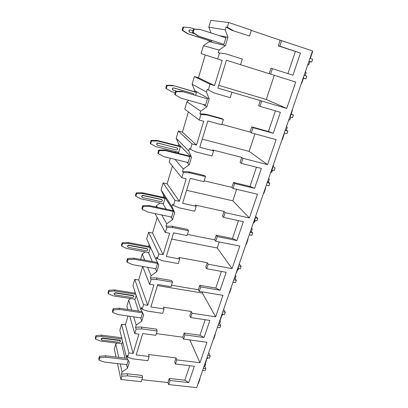 <?xml version="1.0" encoding="UTF-8"?>
<svg xmlns="http://www.w3.org/2000/svg" width="408" height="408" viewBox="0 0 408 408"><rect width="100%" height="100%" fill="white"/><g stroke="black" fill="none" stroke-linecap="round" stroke-linejoin="round"><path stroke-width="0.61" d="M141.882 379.7L167.938 382.52L168.642 384.596L196.707 387.6L312.523 50.913L280.107 40.198L278.251 45.859L279.786 46.155L281.658 40.453M197.906 384.117L198.518 383.24M118.754 357.372L115.775 344.072L114.317 349.049L116.045 357.051M117.458 363.584L120.901 379.491L141.265 381.669L142.565 377.507L141.994 375.431L127.168 373.789L121.441 374.085L122.048 372.07L127.449 368.23L129.285 362.187L126.485 357.347L127.102 355.297L127.602 357.306L132.84 358.892L147.834 360.692L149.149 356.5L148.532 354.516L176.001 357.913L176.756 359.887L199.976 362.732L206.953 342.276L183.58 339.104L184.967 334.876L184.156 333.02L199.951 335.223L205.168 319.714M167.938 382.52L169.269 378.451L169.983 380.511L168.642 384.596M269.137 73.68L270.596 74.144L272.391 68.666L270.917 68.233L269.137 73.68L226.409 60.241L217.887 88.077L286.742 108.431L295.739 82.054L270.596 74.144M260.375 100.419L258.641 105.703L260.013 106.361L261.763 101.046M251.7 126.883L250.012 132.039L251.318 132.85L253.016 127.668L251.7 126.883L268.454 131.524L275.405 110.854M242.949 158.329L241.296 163.368L240.072 162.379L241.709 157.371L242.949 158.329L267.566 164.623L276.099 139.623L251.318 132.85M233.488 182.463L231.887 187.349L233.05 188.476L234.661 183.559L233.488 182.463L249.997 186.405L256.459 167.193M225.114 212.639L223.543 217.418L222.457 216.143L224.012 211.385L225.114 212.639L249.375 217.949L257.474 194.218L233.05 188.476M216.209 235.207L214.684 239.853L215.715 241.256L217.25 236.584L216.209 235.207L232.473 238.517L238.481 220.641M208.177 264.205L206.688 268.745L205.724 267.204L207.203 262.686L208.177 264.205L232.091 268.612L239.787 246.06L215.715 241.256M199.782 285.33L198.339 289.746L199.247 291.399L200.705 286.962L199.782 285.33L215.812 288.058L221.406 271.417M192.081 313.227L190.664 317.546L189.812 315.767L191.219 311.467L192.081 313.227L215.643 316.817L222.967 295.351L199.247 291.399M184.156 333.02L182.779 337.227L183.58 339.104M176.001 357.913L174.66 362.013L175.404 363.997L176.756 359.887M279.786 46.155L300.451 53.071L292.949 75.215L272.391 68.666M278.251 45.859L300.451 53.071M231.734 30.299L249.533 36.032L231.734 30.299L226.058 27.01L227.297 27.188L233.009 30.498M190.664 317.546L209.865 320.418L204.066 337.523L184.967 334.876M206.688 268.745L226.175 272.279L220.091 290.246L200.705 286.962M223.543 217.418L243.321 221.682L236.921 240.572L217.25 236.584M241.296 163.368L261.365 168.428L254.623 188.317L234.661 183.559M260.013 106.361L280.383 112.307L273.273 133.273L253.016 127.668M175.404 363.997L194.33 366.272L188.802 382.577L169.983 380.511M129.78 316.271L134.768 333.586L136.119 329.103L141.984 328.925L157.131 331.021L155.779 335.325L142.734 333.555L136.196 354.914L149.149 356.5M182.779 337.227L156.32 333.601M199.976 362.732L189.853 339.956M218.275 52.821L225.889 53.851L218.275 52.821L219.106 50.057L225.42 45.609L227.939 37.312L225.206 29.825L226.058 27.01M251.287 30.437L280.107 40.198M295.336 51.576L287.926 73.613M250.012 132.039L221.87 124.338M199.9 113.786L200.685 111.18L186.951 101.75L184.758 109.217L199.252 120.054L200.925 114.515L199.9 113.786L206.173 114.26L222.243 118.718L223.4 119.462L221.738 124.766L207.82 120.962L199.762 147.288L213.578 150.822L212.502 149.889L241.709 157.371M200.685 111.18L206.825 106.845L209.207 99.001L206.448 92.06L207.249 89.398L213.971 92.922L230.229 97.67L231.933 92.228M231.887 187.349L204.179 180.821M170.36 158.233L169.218 162.119L181.82 177.776L183.406 172.528L182.514 171.467L188.674 171.753L204.484 175.532L205.499 176.608L203.929 181.631L190.235 178.413L182.6 203.342L196.192 206.315L195.248 205.076L224.012 211.385M182.514 171.467L183.258 168.994L189.236 164.771L191.49 157.345L188.71 150.899L189.47 148.379L190.419 149.313L195.968 151.934L211.966 155.968L213.578 150.822M214.684 239.853L187.399 234.386M155.035 213.588L165.306 232.453L166.811 227.48L166.041 226.114L172.089 226.231L187.644 229.398L188.537 230.765L187.042 235.528L173.568 232.841L166.331 256.489L179.704 258.952L178.882 257.438L207.203 262.686M166.041 226.114L166.744 223.773L172.569 219.647L174.706 212.614L171.916 206.621L172.635 204.23L173.456 205.479L178.928 207.805L194.667 211.196L196.192 206.315M198.339 289.746L171.467 285.243M142.667 266.424L149.644 284.32L151.072 279.597L150.414 277.965L156.351 277.93L171.661 280.536L172.431 282.168L171.013 286.697L157.758 284.488L150.884 306.944L164.041 308.953L163.328 307.188L191.219 311.467M150.414 277.965L151.082 275.742L156.759 271.713L158.789 265.037L155.989 259.457L156.672 257.193L157.376 258.723L162.772 260.778L178.255 263.588L179.704 258.952M136.119 329.103L135.563 327.221L141.398 327.053L156.463 329.154L157.131 331.021M135.563 327.221L136.201 325.11L141.739 321.178L143.667 314.828L140.867 309.636L141.515 307.484L142.111 309.264L147.426 311.075L162.665 313.354L164.041 308.953M189.7 365.716L184.834 380.174L169.269 378.451M286.742 108.431L266.286 99.486L274.273 75.302M218.729 85.343L266.286 99.486M249.533 36.032L251.364 30.192L228.709 22.517L227.297 27.188M240.557 64.694L242.311 59.084L225.889 53.851M142.565 377.507L127.663 375.875L121.9 376.181L121.441 374.085M120.901 379.491L121.9 376.181M208.34 89.974L210.059 84.272L214.567 85.609L222.222 60.455L217.683 59.032L219.453 53.168M190.419 149.313L192.046 143.922L196.477 145.059L203.714 121.273L199.252 120.054M223.4 119.462L207.239 114.99L200.925 114.515M173.456 205.479L174.996 200.374L179.357 201.333L186.211 178.806L181.82 177.776M205.499 176.608L189.603 172.814L183.406 172.528M157.376 258.723L158.839 253.878L163.129 254.674L169.626 233.31L165.306 232.453M188.537 230.765L172.89 227.593L166.811 227.48M142.111 309.264L143.499 304.664L147.716 305.311L153.893 285.024L149.644 284.32M172.431 282.168L157.039 279.562L151.072 279.597M127.602 357.306L128.923 352.93L133.074 353.445L138.944 334.152L134.768 333.586M210.977 32.88L208.84 27.214L225.206 29.825M208.84 27.214L210.839 20.4L228.709 22.517M120.217 363.9L122.048 372.07M219.106 50.057L203.408 45.706L201.103 53.565L217.683 59.032M194.381 91.667L194.703 90.581L192.107 84.191L194.351 76.551L210.059 84.272M192.107 84.191L206.448 92.06M178.362 145.824L178.816 144.294L176.205 138.322L178.342 131.055L192.046 143.922M176.205 138.322L188.71 150.899M175.027 159.375L183.258 168.994M163.124 197.334L163.7 195.396L161.084 189.812L163.113 182.901L174.996 200.374M161.084 189.812L171.916 206.621M156.029 207.024L156.417 205.709L157.325 207.3M161.721 214.985L166.744 223.773M155.989 259.457L146.681 238.853L148.614 232.269L158.839 253.878M140.638 259.432L142.229 254.006L144.738 260.171M147.645 267.301L151.082 275.742M140.867 309.636L132.947 285.62L134.788 279.332L143.499 304.664M131.692 310.065L128.698 300.079L126.893 306.23L127.826 309.488M133.722 316.843L136.201 325.11M126.485 357.347L119.835 330.256L121.594 324.258L128.923 352.93M227.939 37.312L219.269 35.603M203.408 45.706L209.177 41.647L209.431 40.775M194.351 76.551L198.487 77.785L205.244 54.932M186.951 101.75L188.879 100.388M178.342 131.055L182.412 132.126L188.389 111.93M174.935 152.454L176.057 151.659M163.113 182.901L167.122 183.814L172.38 166.046M156.417 205.709L160.242 203M148.614 232.269L152.561 233.044L157.162 217.495M148.619 246.386L149.195 244.428M142.229 254.006L145.171 251.925M134.788 279.332L138.679 279.985L142.678 266.465M134.788 293.148L135.089 292.123M128.698 300.079L130.795 298.59M121.594 324.258L125.429 324.793L128.02 316.016M115.775 344.072L117.071 343.154M213.272 339.451L213.843 338.701M312.375 51.347L312.666 51.566M309.794 58.844L310.529 57.773M199.818 378.548L200.053 378.767L199.777 378.675M303.608 77.887L303.715 76.515M301.43 83.156L301.757 83.258L303.756 77.449M289.889 116.719L290.664 115.495M292.077 110.354L292.419 110.389L292.133 110.186M284.101 134.569L284.126 133.467M281.959 139.771L282.346 139.664M271.004 171.61L271.815 170.253M273.085 165.571L273.457 165.48L273.253 165.077M265.582 188.363L265.531 187.517M263.476 193.499L263.915 193.208M253.067 223.757L253.914 222.278M255.041 218.015L255.449 217.811L255.311 217.229M247.982 239.501L247.865 238.874M245.912 244.565L246.401 244.106M236.008 273.345L236.88 271.764M237.889 267.883L238.323 267.577L238.246 266.837M231.239 288.16L231.061 287.737M229.194 293.158L229.73 292.546M219.764 320.571L220.662 318.893M221.554 315.364L222.013 314.966L221.998 314.084M204.275 365.594L205.193 363.834M205.984 360.626L206.463 360.142L206.499 359.132M308.999 61.159L311.686 62.052L308.943 61.328M310.228 58.431L312.661 59.242L311.686 62.052M304.128 75.327L306.806 76.184L305.852 78.953L303.481 78.254M303.496 78.203L305.852 78.953M305.092 75.633L306.127 72.624L305.378 71.686M307.658 65.056L308.841 64.745L309.912 61.649M206.973 357.755L209.457 358.071L210.181 355.965L207.697 355.649M203.327 368.353L205.8 368.648L205.086 370.724L202.613 370.428M205.8 368.648L204.867 366.583L205.657 364.278L205.306 363.508M206.637 358.734L207.692 358.372L207.866 357.867M208.666 352.823L210.181 355.965M205.657 364.278L205.178 363.9M204.867 366.583L203.975 366.476M289.833 116.882L292.485 117.652L293.408 114.985L291.072 114.301M285.202 130.336L287.849 131.08L286.941 133.712L284.294 132.972M287.849 131.08L286.278 130.254L287.283 127.337L286.533 126.475M288.701 120.171L289.858 119.85L290.787 117.157M291.185 113.98L293.408 114.985M286.278 130.254L285.325 129.984M271.932 169.917L274.232 170.498L275.109 167.958L273.1 166.53M267.215 182.636L269.826 183.274L268.959 185.773L266.353 185.14M269.826 183.274L268.403 182.147L269.356 179.367L268.612 178.571M270.672 172.579L271.81 172.247L272.559 170.075M268.403 182.147L267.459 181.912M254.592 220.294L256.867 220.794L257.703 218.372L255.428 217.877M250.089 232.417L252.664 232.958L251.843 235.339L249.268 234.804M252.664 232.958L251.379 231.555L252.292 228.914L251.563 228.133M253.893 222.35L254.628 222.125L255.214 220.432M255.627 216.306L257.703 218.372M252.292 228.914L251.547 228.179M251.379 231.555L250.451 231.362M238.073 268.296L240.317 268.709L241.113 266.404L238.563 265.929M233.769 279.857L236.309 280.306L235.528 282.581L232.983 282.137M236.309 280.306L235.151 278.664L236.023 276.145L235.365 275.221M237.522 269.902L238.252 269.668L238.685 268.408M239.241 263.945L241.113 266.404M236.023 276.145L235.278 275.466M235.151 278.664L234.238 278.501M222.013 314.033L224.533 314.42L225.292 312.222L222.773 311.824M218.198 325.12L220.708 325.492L219.958 327.66L217.449 327.293M220.708 325.492L219.662 323.626L220.493 321.218L219.978 320.311M221.906 315.272L222.62 315.037L222.921 314.17M223.604 309.402L225.292 312.222M220.493 321.218L219.759 320.591M219.662 323.626L218.759 323.493M225.42 45.609L209.177 41.647M194.687 29.126L189.873 27.55L182.988 27.101L182.106 30.233L187.451 33.665L210.885 41.244L211.614 41.417L211.88 40.535M192.469 32.416L198.15 36.083L223.921 44.365L225.91 37.786L200.088 29.412L193.433 29.06L192.469 32.416L193.178 32.564L194.147 29.198L193.433 29.06M182.988 27.101L189.873 27.55M211.614 41.417L188.088 33.808L182.723 30.36L183.61 27.219M190.368 29.855C189.2 29.86 188.771 30.467 189.093 31.681L189.73 32.206L194.601 33.793M187.451 33.665L188.088 33.808M182.106 30.233L182.723 30.36M200.833 29.544L194.147 29.198M193.178 32.564L198.885 36.251L198.15 36.083M223.921 44.365L198.885 36.251M194.534 33.747L189.914 32.247L189.281 31.722C188.96 30.483 189.399 29.881 190.587 29.901L192.969 30.677M214.567 85.609L198.487 77.785M209.207 99.001L194.703 90.581M206.825 106.845L202.909 104.356M195.631 95.273L196.462 92.463L195.815 92.081L172.712 85.399L166.591 85.241L165.755 88.21L171.579 91.693L175.16 92.713M175.287 94.829L180.912 98.134L205.525 105.096L207.412 98.879L182.111 91.392L175.588 91.239L174.675 94.406L175.287 94.829L176.2 91.647L175.588 91.239M196.462 92.463L172.712 85.399M173.273 85.762L167.127 85.598L166.591 85.241M166.286 88.577L167.127 85.598M193.137 93.559L173.808 87.924C172.737 87.888 172.288 88.419 172.467 89.51L172.956 90.061M207.412 98.879L182.111 91.392M182.753 91.8L176.2 91.647M176.868 91.27L173.334 90.255L172.625 89.617C172.451 88.526 172.9 87.995 173.971 88.031L173.808 87.924M193.739 94.727L193.642 94.064L192.979 93.498L173.971 88.031M196.477 145.059L182.412 132.126M191.49 157.345L178.816 144.294M189.236 164.771L186.971 162.292M178.877 153.434L177.613 152.046M178.694 152.317L180.341 146.773L179.775 146.181L157.034 140.423L151.026 140.418L150.231 143.234L150.685 143.82L155.907 146.635L178.694 152.317M158.37 153.694L163.919 156.657L188.124 162.573L189.904 156.682L189.256 156.014L165.107 150.006L158.712 150.027L157.85 153.026L158.37 153.694L159.237 150.685L158.712 150.027M180.341 146.773L157.514 141L157.034 140.423M157.514 141L151.485 140.989L151.026 140.418M150.685 143.82L151.485 140.989M177.317 148.109L158.064 143.029C157.08 142.994 156.631 143.468 156.718 144.442L156.978 144.871M189.904 156.682L165.658 150.664L165.107 150.006M165.658 150.664L159.237 150.685M158.202 143.193L176.909 147.905L177.613 148.537C177.73 149.522 177.291 150.006 176.297 149.991L157.6 145.309L156.856 144.611C156.769 143.631 157.218 143.162 158.202 143.193L158.064 143.029M179.357 201.333L167.122 183.814M174.706 212.614L163.7 195.396M172.569 219.647L170.896 216.903M166.199 209.192L162.756 203.546M163.445 203.694L165.011 198.416L164.516 197.64L142.132 192.724L136.236 192.851L135.481 195.534L135.864 196.314L141.015 198.849L163.445 203.694M142.356 209.431L147.818 212.078L171.625 217.056L173.313 211.466L172.752 210.589L149.002 205.53L142.734 205.703L141.918 208.544L142.356 209.431L143.172 206.581L142.734 205.703M165.011 198.416L142.545 193.489L142.132 192.724M142.545 193.489L136.624 193.621L136.236 192.851M135.864 196.314L136.624 193.621M162.175 199.956L161.492 199.41L143.101 195.391C142.183 195.371 141.739 195.794 141.765 196.676L141.913 197.003M173.313 211.466L149.471 206.402L149.002 205.53M149.471 206.402L143.172 206.581M143.218 195.616L161.629 199.634L162.353 200.297C162.41 201.19 161.976 201.629 161.043 201.618L142.642 197.625L141.882 196.901C141.856 196.019 142.3 195.59 143.218 195.616L143.101 195.391M163.129 254.674L152.561 233.044M156.759 271.713L155.438 268.673M152.337 261.533L148.425 252.521M148.92 252.613L150.414 247.59L149.986 246.646L127.954 242.49L122.16 242.745L121.441 245.3L121.763 246.254L126.842 248.533L148.92 252.613M127.168 262.283L132.554 264.649L155.963 268.765L157.57 263.461L157.09 262.39L133.727 258.188L127.577 258.504L126.801 261.202L127.168 262.283L127.944 259.575L127.577 258.504M150.414 247.59L128.301 243.433L127.954 242.49M128.301 243.433L122.487 243.693L122.16 242.745M121.763 246.254L122.487 243.693M147.696 249.268L146.967 248.605L128.862 245.218C127.995 245.208 127.556 245.601 127.551 246.406L127.643 246.667M157.57 263.461L134.12 259.259L133.727 258.188M134.12 259.259L127.944 259.575M128.959 245.494L147.084 248.88L147.818 249.553C147.834 250.369 147.4 250.772 146.528 250.767L128.413 247.406L127.648 246.677C127.658 245.876 128.097 245.478 128.959 245.494L128.862 245.218M147.716 305.311L138.679 279.985M141.739 321.178L140.668 317.852M138.496 311.075L134.686 299.197M135.823 294.352L114.73 291.011L109.023 291.383L108.752 290.277L108.069 292.709L108.334 293.821L113.342 295.871L135.079 299.253L136.196 295.479M112.746 312.467L113.485 309.896L113.184 308.647L112.45 311.212L112.746 312.467L118.055 314.573L141.081 317.914L142.611 312.87M108.752 290.277L114.444 289.91L135.461 293.255M114.73 291.011L114.444 289.91M108.334 293.821L109.023 291.383M133.895 296.29L133.12 295.499L115.296 292.689L114.051 293.959M113.184 308.647L119.218 308.208L141.918 311.585M142.606 312.865L119.544 309.448L119.218 308.208M119.544 309.448L113.485 309.896M115.377 293.005L133.222 295.815L133.957 296.489L132.687 297.621L114.857 294.831L114.092 294.112L115.377 293.005L115.296 292.689M133.074 353.445L125.429 324.793M127.449 368.23L126.582 364.64M125.016 358.127L121.548 343.725M121.987 339.028L101.786 336.381L96.181 336.86L95.967 335.611L95.314 337.936L95.523 339.186L100.465 341.027L121.864 343.765L122.568 341.394M99.037 360.182L99.741 357.734L99.501 356.332L98.797 358.77L99.037 360.182L104.269 362.049L126.919 364.681L128.229 360.361M95.967 335.611L101.556 335.141L121.681 337.793M101.786 336.381L101.556 335.141M95.523 339.186L96.181 336.86M120.697 341.134L119.906 340.246L102.357 337.962L101.118 339.109M99.501 356.332L105.422 355.776L127.077 358.372M127.918 359.825L105.682 357.173L105.422 355.776M105.682 357.173L99.741 357.734M102.423 338.324L119.993 340.603L120.727 341.261L119.483 342.322L101.929 340.063L101.164 339.364L102.423 338.324L102.357 337.962M127.663 375.875L127.168 373.789M188.802 382.577L184.834 380.174M273.273 133.273L268.454 131.524M207.239 114.99L206.173 114.26M254.623 188.317L249.997 186.405M189.603 172.814L188.674 171.753M236.921 240.572L232.473 238.517M172.89 227.593L172.089 226.231M220.091 290.246L215.812 288.058M157.039 279.562L156.351 277.93M204.066 337.523L199.951 335.223M141.984 328.925L141.398 327.053M267.566 164.623L249.15 151.373L254.939 133.844M202.261 139.133L249.15 151.373M249.375 217.949L232.82 200.818L236.62 189.317M186.589 190.312L232.82 200.818M232.091 268.612L217.24 247.988L219.234 241.954M171.661 239.073L217.24 247.988M215.643 316.817L202.363 293.036L202.715 291.975M157.422 285.58L202.363 293.036M147.084 248.88L146.967 248.605M133.222 295.815L133.12 295.499M119.993 340.603L119.906 340.246M310.391 58.176L312.676 51.525M198.395 383.591L200.053 378.767M290.506 115.948L292.419 110.389M282.321 139.74L284.218 134.227M271.641 170.763L273.457 165.48M263.869 193.351L265.669 188.114M253.725 222.829L255.449 217.811M246.33 244.305L248.044 239.328M236.681 272.35L238.323 267.577M229.643 292.801L231.275 288.058M220.447 319.515L222.013 314.966M213.741 339.007L215.296 334.489M204.969 364.487L206.463 360.142M127.648 246.677L127.551 246.406M114.092 294.112L114.011 293.796M101.164 339.364L101.097 339.007"/></g></svg>
